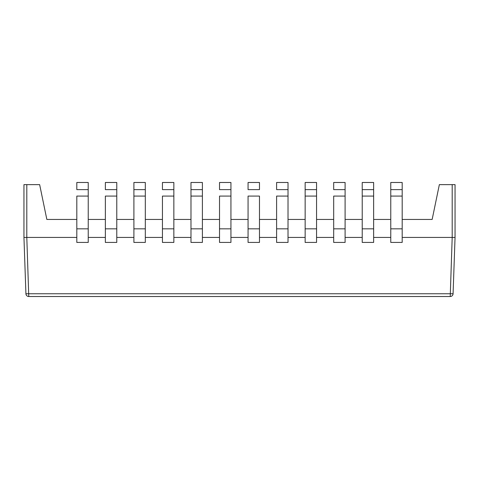 <?xml version="1.0" encoding="UTF-8"?>
<svg xmlns="http://www.w3.org/2000/svg" width="479" height="479" viewBox="0 0 479 479"><rect width="100%" height="100%" fill="white"/><g stroke="black" fill="none" stroke-linecap="round" stroke-linejoin="round"><path stroke-width="0.72" d="M76.814 237.428L23.95 237.428L23.95 184.631L39.649 184.631L46.846 219.448L76.814 219.448M88.232 219.448L105.356 219.448M116.774 219.448L133.898 219.448M145.317 219.448L162.441 219.448M173.853 219.448L190.977 219.448M202.395 219.448L219.52 219.448M230.938 219.448L248.062 219.448M259.48 219.448L276.605 219.448M288.023 219.448L305.147 219.448M316.559 219.448L333.683 219.448M345.102 219.448L362.226 219.448M373.644 219.448L390.768 219.448M402.186 219.448L432.154 219.448L439.351 184.631L455.05 184.631L455.05 237.428L453.08 293.759L25.92 293.759A2.856 2.856 0 0 0 28.77 296.513L26.8 237.428L26.806 184.631M105.356 237.428L88.232 237.428M133.898 237.428L116.774 237.428M162.441 237.428L145.317 237.428M190.977 237.428L173.853 237.428M219.52 237.428L202.395 237.428M248.062 237.428L230.938 237.428M276.605 237.428L259.48 237.428M305.147 237.428L288.023 237.428M333.683 237.428L316.559 237.428M362.226 237.428L345.102 237.428M390.768 237.428L373.644 237.428M452.194 184.631L452.194 237.428L450.23 296.513A2.856 2.856 0 0 0 453.08 293.759L455.05 237.428L402.186 237.428M450.23 296.513L28.77 296.513M23.95 237.428L25.92 293.759L23.95 237.428L23.95 184.631M402.186 242.428L390.768 242.428L390.768 228.836L390.768 242.428L402.186 242.428L402.186 228.836L402.186 242.428M402.186 196.079L402.186 228.836L390.768 228.836L390.768 196.079L390.768 228.836L402.186 228.836L402.186 196.079L390.768 196.079L390.768 182.487L402.186 182.487L402.186 196.079L390.768 196.079L390.768 182.487L402.186 182.487L402.186 189.624L390.768 189.624L402.186 189.624L402.186 196.079M333.683 182.487L345.102 182.487L345.102 189.624L333.683 189.624L333.683 182.487L345.102 182.487L345.102 189.624L333.683 189.624L333.683 182.487M333.683 196.079L333.683 228.836L333.683 196.079L345.102 196.079L345.102 189.624L345.102 196.079L333.683 196.079M345.102 228.836L345.102 196.079L345.102 228.836L333.683 228.836L333.683 242.428L333.683 228.836L345.102 228.836L345.102 242.428L333.683 242.428L345.102 242.428L345.102 228.836M276.605 182.487L288.023 182.487L288.023 189.624L276.605 189.624L276.605 182.487L288.023 182.487L288.023 189.624L276.605 189.624L276.605 182.487M276.605 196.079L276.605 228.836L276.605 196.079L288.023 196.079L288.023 189.624L288.023 196.079L276.605 196.079M288.023 228.836L288.023 196.079L288.023 228.836L276.605 228.836L276.605 242.428L276.605 228.836L288.023 228.836L288.023 242.428L276.605 242.428L288.023 242.428L288.023 228.836M105.356 182.487L116.774 182.487L116.774 189.624L105.356 189.624L105.356 182.487L116.774 182.487L116.774 189.624L105.356 189.624L105.356 182.487M105.356 196.079L105.356 228.836L105.356 196.079L116.774 196.079L116.774 189.624L116.774 196.079L105.356 196.079M116.774 228.836L116.774 196.079L116.774 228.836L105.356 228.836L105.356 242.428L105.356 228.836L116.774 228.836L116.774 242.428L105.356 242.428L116.774 242.428L116.774 228.836M162.441 182.487L173.853 182.487L173.853 189.624L162.441 189.624L162.441 182.487L173.853 182.487L173.853 189.624L162.441 189.624L162.441 182.487M162.441 196.079L162.441 228.836L162.441 196.079L173.853 196.079L173.853 189.624L173.853 196.079L162.441 196.079M173.853 228.836L173.853 196.079L173.853 228.836L162.441 228.836L162.441 242.428L162.441 228.836L173.853 228.836L173.853 242.428L162.441 242.428L173.853 242.428L173.853 228.836M248.062 189.624L259.48 189.624L259.48 182.487L248.062 182.487L248.062 189.624L259.48 189.624L259.48 182.487L248.062 182.487L248.062 189.624M259.48 196.079L259.48 228.836L259.48 196.079L248.062 196.079L259.48 196.079M248.062 228.836L248.062 196.079L248.062 228.836L259.48 228.836L259.48 242.428L259.48 228.836L248.062 228.836L248.062 242.428L259.48 242.428L248.062 242.428L248.062 228.836M202.395 242.428L190.977 242.428L190.977 228.836L190.977 242.428L202.395 242.428L202.395 228.836L202.395 242.428M202.395 196.079L202.395 228.836L190.977 228.836L190.977 196.079L190.977 228.836L202.395 228.836L202.395 196.079L190.977 196.079L190.977 182.487L202.395 182.487L202.395 196.079L190.977 196.079L190.977 182.487L202.395 182.487L202.395 189.624L190.977 189.624L202.395 189.624L202.395 196.079M145.317 242.428L133.898 242.428L133.898 228.836L133.898 242.428L145.317 242.428L145.317 228.836L145.317 242.428M145.317 196.079L145.317 228.836L133.898 228.836L133.898 196.079L133.898 228.836L145.317 228.836L145.317 196.079L133.898 196.079L133.898 182.487L145.317 182.487L145.317 196.079L133.898 196.079L133.898 182.487L145.317 182.487L145.317 189.624L133.898 189.624L145.317 189.624L145.317 196.079M76.814 182.487L88.232 182.487L88.232 189.624L76.814 189.624L76.814 182.487L88.232 182.487L88.232 189.624L76.814 189.624L76.814 182.487M76.814 196.079L76.814 228.836L76.814 196.079L88.232 196.079L88.232 189.624L88.232 196.079L76.814 196.079M88.232 228.836L88.232 196.079L88.232 228.836L76.814 228.836L76.814 242.428L76.814 228.836L88.232 228.836L88.232 242.428L76.814 242.428L88.232 242.428L88.232 228.836M316.559 242.428L305.147 242.428L305.147 228.836L305.147 242.428L316.559 242.428L316.559 228.836L316.559 242.428M316.559 196.079L316.559 228.836L305.147 228.836L305.147 196.079L305.147 228.836L316.559 228.836L316.559 196.079L305.147 196.079L305.147 182.487L316.559 182.487L316.559 196.079L305.147 196.079L305.147 182.487L316.559 182.487L316.559 189.624L305.147 189.624L316.559 189.624L316.559 196.079M373.644 242.428L362.226 242.428L362.226 228.836L362.226 242.428L373.644 242.428L373.644 228.836L373.644 242.428M373.644 196.079L373.644 228.836L362.226 228.836L362.226 196.079L362.226 228.836L373.644 228.836L373.644 196.079L362.226 196.079L362.226 182.487L373.644 182.487L373.644 196.079L362.226 196.079L362.226 182.487L373.644 182.487L373.644 189.624L362.226 189.624L373.644 189.624L373.644 196.079M219.52 182.487L230.938 182.487L230.938 189.624L219.52 189.624L219.52 182.487L230.938 182.487L230.938 189.624L219.52 189.624L219.52 182.487M219.52 196.079L219.52 228.836L219.52 196.079L230.938 196.079L230.938 189.624L230.938 196.079L219.52 196.079M230.938 228.836L230.938 196.079L230.938 228.836L219.52 228.836L219.52 242.428L219.52 228.836L230.938 228.836L230.938 242.428L219.52 242.428L230.938 242.428L230.938 228.836"/></g></svg>
